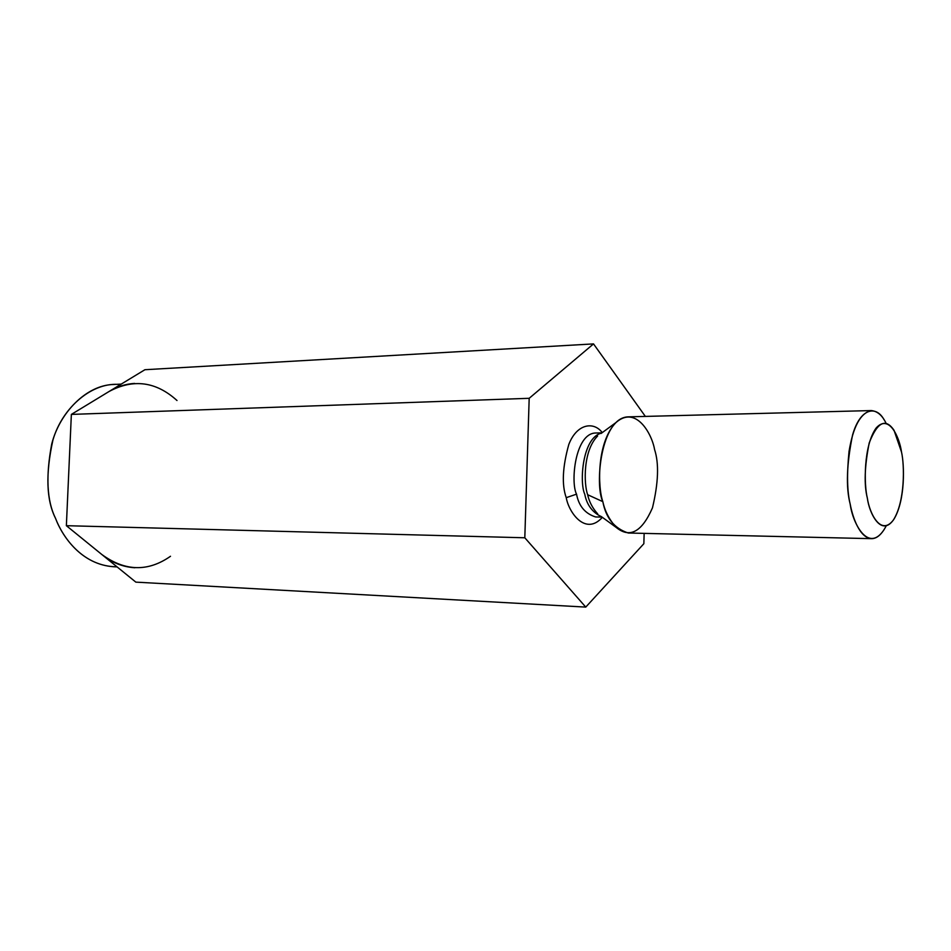 <?xml version="1.0" encoding="UTF-8"?>
<svg xmlns="http://www.w3.org/2000/svg" width="951" height="951" viewBox="0 0 951 951"><rect width="100%" height="100%" fill="white"/><g stroke="black" fill="none" stroke-linecap="round" stroke-linejoin="round"><path stroke-width="1.43" d="M593.519 343.905L144.921 369.713L71.361 414.41L529.184 398.303L593.519 343.905L645.36 416.419L593.519 343.905L529.184 398.303L71.361 414.41L66.368 525.689L524.809 537.779L529.184 398.303L524.809 537.779L66.368 525.689L135.838 582.131L585.768 607.095L524.809 537.779L585.768 607.095L135.838 582.131L66.368 525.689L71.361 414.41L144.921 369.713L593.519 343.905M643.851 543.71L585.768 607.095L643.851 543.71L644.148 533.38L643.851 543.71M566.237 497.67C561.637 484.772 562.505 467.012 568.829 444.39C576.936 423.457 593.911 421.281 602.256 432.622C593.911 421.281 576.936 423.457 568.829 444.39C562.505 467.012 561.637 484.772 566.237 497.67C568.817 512.553 585.554 536.209 602.363 517.32C585.554 536.209 568.817 512.553 566.237 497.67L576.544 494.163C578.779 506.027 585.138 513.635 595.635 516.964C585.138 513.635 578.779 506.027 576.544 494.163C570.386 482.466 575.046 433.561 595.516 433.002C575.046 433.561 570.386 482.466 576.544 494.163L566.237 497.67M901.512 452.046C899.587 437.757 889.149 413.34 876.097 428.069C863.449 445.769 863.948 484.915 867.36 498.193C869.487 513.385 880.876 536.459 893.358 520.066C905.245 501.355 904.532 465.039 901.512 452.046C904.401 464.48 905.495 499.644 894.154 518.866C881.648 538.076 869.297 513.611 867.36 498.193C863.936 484.844 864.554 466.442 869.202 442.988C877.321 422.054 885.595 417.834 894.035 430.304L901.512 452.046M886.237 525.832C881.767 534.438 876.846 538.706 871.496 538.658C859.835 537.897 852.785 517.986 850.194 504.149C847.151 491.857 846.77 474.311 849.029 451.511C853.118 426.607 860.548 412.96 871.33 410.57C877.476 411.212 882.397 415.468 886.106 423.361M871.33 410.57L628.112 416.859C600.747 417.751 594.53 485.45 602.839 501.652C605.87 517.986 614.346 528.435 628.266 533.012L871.496 538.658M587.647 494.722C589.18 501.759 592.532 508.155 597.715 513.92C592.532 508.155 589.18 501.759 587.647 494.722L602.839 501.652C597.656 487.197 596.646 441.977 616.082 422.458C635.934 405.043 651.91 433.787 654.585 449.561C659.126 463.458 658.425 482.882 652.469 507.834C641.889 532.013 629.812 538.551 616.224 527.448C609.353 519.769 604.895 511.174 602.839 501.652L587.647 494.722C583.771 483.988 582.963 450.703 597.608 436.034C582.963 450.703 583.771 483.988 587.647 494.722M601.769 516.88C592.485 512.518 586.815 504.957 584.77 494.211C579.278 482.846 582.25 437.412 601.65 433.062C582.25 437.412 579.278 482.846 584.77 494.211C586.815 504.957 592.485 512.518 601.769 516.88M600.354 516.036L599.724 516.274M884.026 419.676C876.156 405.114 860.179 407.967 852.548 435.082C846.604 464.409 845.819 487.435 850.194 504.149C852.678 523.478 868.453 553.648 884.168 529.517M177.005 400.514C156.047 381.529 133.39 378.534 109.032 391.515C116.973 386.665 125.508 383.966 134.626 383.419M134.876 567.759C122.786 566.998 111.802 562.6 101.888 554.54C125.092 571.42 147.964 572.003 170.502 556.276M121.241 384.097L113.526 384.489C86.41 385.096 59.651 412.663 51.734 443.986C45.636 476.178 46.884 500.915 55.467 518.212C62.837 537.577 82.059 564.656 113.775 566.748L117.116 566.915M116.985 566.808C83.652 566.641 62.968 538.207 55.467 518.212C46.302 499.988 45.47 473.895 52.947 439.956C62.54 407.004 92.936 381.303 120.42 384.596M601.222 516.488L616.224 527.448M601.115 433.454L616.082 422.458M602.019 517.071L595.635 516.964M601.912 432.871L595.516 433.002"/></g></svg>

